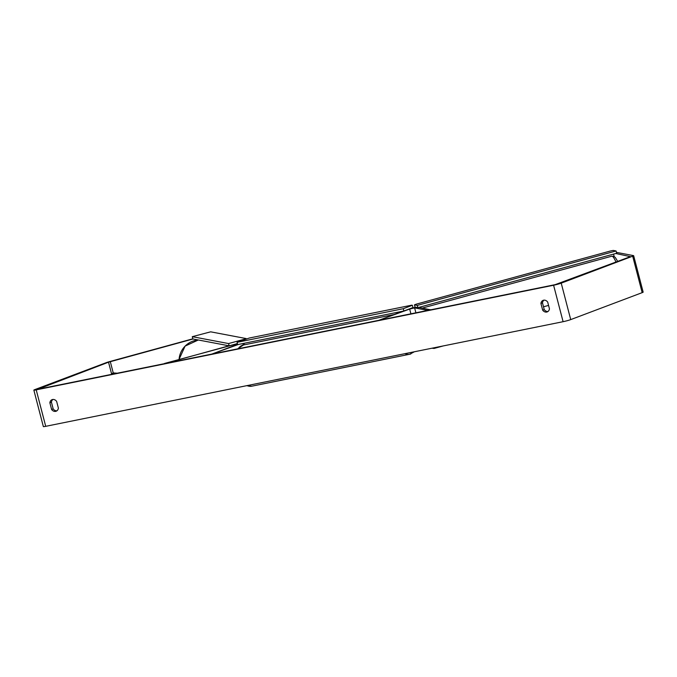 <?xml version="1.0" encoding="UTF-8"?>
<svg xmlns="http://www.w3.org/2000/svg" width="677" height="677" viewBox="0 0 677 677"><rect width="100%" height="100%" fill="white"/><g stroke="black" fill="none" stroke-linecap="round" stroke-linejoin="round"><path stroke-width="1.02" d="M430.623 309.838L418.809 307.417M403.111 311.141L378.807 320.314L409.661 309.067L414.612 307.874L427.872 310.388L430.572 309.651M415.864 307.282A5.67 0.432 -14.6 0 0 409.881 308.72M164.613 363.634L228.987 345.812M238.422 344.449L211.867 354.071L237.61 344.365M237.441 343.721L164.562 363.447M615.765 253.494L630.431 256.642L555.157 284.653L37.777 389.283L108.532 362.187L193.038 338.982M543.978 300.156A4.722 3.817 -110.7 0 0 542.489 302.864L544.232 309.575A4.722 3.817 -110.7 0 0 547.947 311.513M56.885 410.821A4.722 3.817 69.3 0 1 53.17 408.883L51.427 402.18A4.722 3.817 69.3 0 1 52.916 399.464M49.87 402.764A4.722 3.817 69.3 0 1 52.104 399.65A4.722 3.817 69.3 0 1 52.578 399.515A4.722 3.817 69.3 0 1 56.631 401.393L58.383 408.104A4.722 3.817 69.3 0 1 56.149 411.218A4.722 3.817 69.3 0 1 51.613 409.475L49.87 402.764L51.427 402.18M543.639 300.199A4.722 3.817 -110.7 0 0 543.157 300.343A4.722 3.817 -110.7 0 0 540.923 303.457L542.675 310.159A4.722 3.817 -110.7 0 0 547.211 311.911A4.722 3.817 -110.7 0 0 549.445 308.797L547.693 302.086A4.722 3.817 -110.7 0 0 543.639 300.199M542.489 302.864L540.923 303.457M616.434 252.369L633.57 255.627A5.67 0.432 165.4 0 1 633.655 255.669L643.15 292.125A5.67 0.432 165.4 0 1 642.177 292.642L570.719 319.603A5.67 0.432 165.4 0 1 563.095 321.693L45.714 426.324A5.67 0.432 165.4 0 1 43.345 426.578L33.85 390.121A5.67 0.432 165.4 0 1 34.823 389.605L106.281 362.644A5.67 0.432 165.4 0 1 109.801 361.543L192.835 338.813M633.655 255.669A5.67 0.432 165.4 0 1 632.682 256.185L561.225 283.147A5.67 0.432 165.4 0 1 553.6 285.237L36.211 389.867A5.67 0.432 165.4 0 1 33.85 390.121M614.183 256.558L613.548 254.103M544.232 309.575L542.675 310.159M53.17 408.883L51.613 409.475M414.442 304.845L417.32 305.386L417.912 307.663L616.662 253.249L616.07 250.972L613.201 250.422L610.544 250.964L416.287 304.151L414.442 304.845L415.035 307.121L417.912 307.663M417.32 305.386L616.07 250.972M237.077 342.325L237.669 344.601L403.864 310.988L412.962 307.561L412.369 305.276L411.785 305.166L249.356 338.018L237.077 342.325L403.272 308.712L403.864 310.988M403.272 308.712L412.369 305.276M192.276 336.672L192.869 338.957L229.156 345.837L228.555 343.561L192.276 336.672L210.674 331.832L246.132 338.559L244.38 339.566M237.407 343.577L229.156 345.837M244.295 339.253L228.555 343.561M548.565 305.42L543.504 306.783M108.532 362.187L111.697 374.33L111.502 373.577L114.438 373.78M111.502 373.577L113.719 372.959L117.29 373.205M410.897 313.823L409.661 309.067M415.898 312.816L414.612 307.874M243.28 345.025L242.899 343.544M179.058 359.479A21.012 20.682 -79.3 0 1 198.319 339.989L185.083 346.116L179.024 359.487M563.095 321.693L553.6 285.237M45.714 426.324L36.211 389.867M113.279 373.086L110.3 361.636M642.177 292.642L632.682 256.185M570.719 319.603L561.225 283.147M434.668 347.665A21.012 3.351 74.7 0 1 434.067 348.443L443.3 345.913M615.994 262.092A21.012 3.351 -105.3 0 0 611.822 256.194L422.964 307.908A21.012 3.351 74.7 0 1 424.03 308.407M394.2 314.509L243.466 344.991A21.012 12.254 78.6 0 0 242.349 345.312A21.012 12.254 78.6 0 0 238.16 348.757M247.029 385.611A21.012 12.254 78.6 0 0 251.802 386.186L409.72 354.249A21.012 12.254 -101.4 0 1 404.948 353.673M410.837 353.927A21.012 12.254 -101.4 0 1 409.72 354.249L414.341 351.778M243.948 343.332L244.338 344.813M232.964 388.454L243.051 386.415M434.067 348.443L431.943 348.215M422.964 307.908L422.44 308.111M611.822 256.194L614.124 256.515L615.393 257.607L617.712 261.44M243.466 344.991L237.602 348.867M251.802 386.186L246.589 385.695"/></g></svg>
